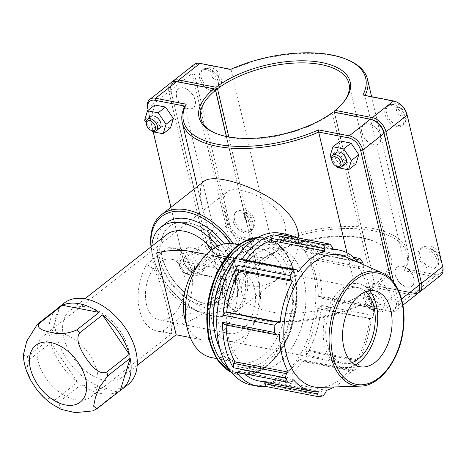 <?xml version="1.0" encoding="UTF-8"?>
<svg xmlns="http://www.w3.org/2000/svg" width="466" height="466" viewBox="0 0 466 466"><rect width="100%" height="100%" fill="white"/><g stroke="black" fill="none" stroke-linecap="round" stroke-linejoin="round"><path stroke-width="0.35" stroke-dasharray="2.33 1.75" d="M77.577 382.242A51.749 32.83 51.9 0 1 50.811 342.819L77.577 382.242L55.105 399.886A51.749 32.83 -128.1 0 0 58.541 402.408L61.081 409.329M117.717 391.889A51.749 32.83 51.9 0 1 81.008 384.765L117.717 391.889L95.245 409.538A51.749 32.83 -128.1 0 0 97.773 408.175M59.84 306.64L49.903 338.939A51.749 32.83 51.9 0 1 56.45 309.308M50.811 342.819L28.344 360.463L26.842 370.761L31.735 381.969M36.191 388.685L44.986 397.894L55.105 399.886M92.891 410.896L95.245 409.538M81.008 384.765L58.541 402.408M23.3 355.203L27.43 356.583L49.903 338.939M64.244 303.04A51.749 32.83 -128.1 0 0 56.485 336.027A51.749 32.83 -128.1 0 0 87.631 380.227A51.749 32.83 -128.1 0 0 128.173 384.438M162.017 256.684A47.049 29.847 -128.1 0 0 190.326 296.865A47.049 29.847 -128.1 0 0 227.187 300.698A47.049 29.847 -128.1 0 0 221.595 245.262A47.049 29.847 -128.1 0 0 169.065 226.697A47.049 29.847 -128.1 0 0 162.017 256.684M234.386 270.595A47.049 29.847 51.9 0 1 227.332 300.582A47.049 29.847 51.9 0 1 190.472 296.749A47.049 29.847 51.9 0 1 162.162 256.568A47.049 29.847 51.9 0 1 169.216 226.581A47.049 29.847 51.9 0 1 206.071 230.414A47.049 29.847 51.9 0 1 234.386 270.595M63.708 337.431A42.342 26.859 -128.1 0 0 89.187 373.592A42.342 26.859 -128.1 0 0 122.36 377.041A42.342 26.859 -128.1 0 0 117.333 327.149A42.342 26.859 -128.1 0 0 70.057 310.438A42.342 26.859 -128.1 0 0 63.708 337.431M166.636 234.59A42.342 26.859 -128.1 0 0 160.292 261.577A42.342 26.859 -128.1 0 0 185.771 297.739A42.342 26.859 -128.1 0 0 218.944 301.187A42.342 26.859 -128.1 0 0 212.286 249.304M176.16 334.786L173.83 326.194C186.487 323.095 197.409 317.993 206.607 310.874C234.847 289.823 227.041 257.5 192.301 251.657M166.164 222.998A51.749 32.83 -128.1 0 0 158.405 255.985A51.749 32.83 -128.1 0 0 189.546 300.18A51.749 32.83 -128.1 0 0 230.088 304.397A51.749 32.83 -128.1 0 0 224.28 243.846M151.794 246.246A51.749 32.83 -128.1 0 0 153.069 260.174A51.749 32.83 -128.1 0 0 184.21 304.374A51.749 32.83 -128.1 0 0 224.752 308.585A51.749 32.83 -128.1 0 0 217.476 246.199M37.909 360.468A38.649 24.517 -128.1 0 0 61.163 393.479A38.649 24.517 -128.1 0 0 91.447 396.624A38.649 24.517 -128.1 0 0 86.857 351.084A38.649 24.517 -128.1 0 0 43.699 335.835A38.649 24.517 -128.1 0 0 37.909 360.468M162.57 331.256L170.754 333.738L171.68 333.609L171.203 324.878L165.902 302.463L158.597 278.505L154.06 269.377L146.866 264.321A42.342 26.393 101 0 0 138.751 305.917A42.342 26.393 101 0 0 157.159 331.099A42.342 26.393 101 0 0 162.57 331.256L183.592 314.742A42.342 26.393 101 0 0 191.712 273.146A42.342 26.393 101 0 0 173.3 247.964A42.342 26.393 101 0 0 167.894 247.807L186.895 250.609L206.578 257.599L219.719 272.103L221.216 281.278L218.985 290.708L206.525 306.244L195.038 312.954L183.592 314.742M146.866 264.321L167.894 247.807M146.435 304.292A30.919 19.275 101 0 0 159.337 319.886A30.919 19.275 101 0 0 184.152 293.207A30.919 19.275 101 0 0 171.127 259.178A30.919 19.275 101 0 0 151.077 272.429A30.919 19.275 101 0 0 146.435 304.292M258.508 380.873A71.886 44.818 101 0 0 264.985 381.369L264.909 382.12M236.384 372.206L239.157 371.402L240.188 369.497A71.886 44.818 101 0 0 244.353 373.755M224.659 324.773L226.144 324.324A71.886 44.818 101 0 0 226.156 325.064M300.151 360.934L302.9 360.789L354.789 370.866L352.908 371.181L300.151 360.934L299.283 359.35L352.686 369.724L352.908 371.181M322.967 395.861L271.072 385.784L273.024 382.242L272.994 379.994A71.886 44.818 101 0 0 299.283 359.35M271.072 385.784A77.298 48.19 101 0 0 302.9 360.789M319.187 308.55L321.418 305.422L373.313 315.499L371.944 318.791L319.187 308.55L317.719 308.603L371.122 318.971L371.944 318.791M306.412 350.945L359.17 361.185L358.325 365.222L306.43 355.144L306.412 350.945L305.347 349.675A71.886 44.818 101 0 0 317.719 308.603M306.43 355.144A77.298 48.19 101 0 0 321.418 305.422M246.06 260.022A71.886 44.818 101 0 0 245.145 261.257L244.271 259.679M319.769 295.84L372.526 306.08L373.639 308.317L321.75 298.246L319.769 295.84L318.284 296.289A71.886 44.818 101 0 0 309.506 258.851L310.705 257.191L311.113 252.916L363.008 262.993M321.75 298.246A77.298 48.19 101 0 0 311.113 252.916M353.478 257.226L308.043 248.407L305.271 249.205L304.24 251.116A71.886 44.818 101 0 0 285.914 239.734A71.886 44.818 101 0 0 279.443 239.239L279.676 236.949L278.021 234.025M308.043 248.407A77.298 48.19 101 0 0 295.374 237.398M305.271 249.205L355.29 258.921M304.24 251.116L357.643 261.484M332.433 247.196L279.676 236.949M279.443 239.239L332.846 249.613M318.284 296.289L371.687 306.657A71.886 44.818 101 0 0 362.909 269.22L363.463 267.437L310.705 257.191M372.526 306.08L371.687 306.657M245.145 261.257L298.549 271.631M305.347 349.675L358.75 360.043A71.886 44.818 101 0 0 371.122 318.971M359.17 361.185L358.75 360.043M272.994 379.994L326.398 390.368M273.024 382.242L325.775 392.488M226.144 324.324L279.548 334.693M251.547 385.038A77.298 48.19 101 0 0 281.982 376.091A77.298 48.19 101 0 0 315.826 294.588A77.298 48.19 101 0 0 281.015 233.274M228.684 338.677A61.838 38.55 101 0 0 254.494 369.858A61.838 38.55 101 0 0 304.123 316.501A61.838 38.55 101 0 0 278.068 248.448A61.838 38.55 101 0 0 237.969 274.946A61.838 38.55 101 0 0 228.684 338.677M264.985 381.369L318.389 391.743M320.002 387.421A67.261 41.928 101 0 0 368.07 328.92A67.261 41.928 101 0 0 345.393 256.679M334.227 386.966A71.886 44.818 101 0 0 352.686 369.724M354.789 370.866A77.298 48.19 101 0 0 358.325 365.222M373.313 315.499A77.298 48.19 101 0 0 373.639 308.317M363.171 264.531L363.463 267.437M309.506 258.851L362.909 269.22M239.157 371.402L291.914 381.648M240.188 369.497L293.592 379.866M214.983 333.72A57.976 36.138 101 0 0 239.18 362.95A57.976 36.138 101 0 0 285.71 312.925A57.976 36.138 101 0 0 261.28 249.124A57.976 36.138 101 0 0 223.686 273.967A57.976 36.138 101 0 0 214.983 333.72M219.993 348.853A61.838 38.55 101 0 0 241.33 367.301A61.838 38.55 101 0 0 290.959 313.944A61.838 38.55 101 0 0 264.904 245.891A61.838 38.55 101 0 0 238.213 255.019M369.608 290.714A42.517 26.504 101 0 0 362.169 284.889A42.517 26.504 101 0 0 332.415 299.591A42.517 26.504 101 0 0 324.639 345.807A42.517 26.504 101 0 0 346.122 367.54A42.517 26.504 101 0 0 355.197 364.925M365.793 291.687A38.649 24.092 101 0 0 357.859 287.563A38.649 24.092 101 0 0 332.794 304.129A38.649 24.092 101 0 0 326.992 343.96A38.649 24.092 101 0 0 343.122 363.445A38.649 24.092 101 0 0 352.022 362.595M212.193 321.668A38.649 24.092 101 0 0 228.323 341.153A38.649 24.092 101 0 0 259.341 307.805A38.649 24.092 101 0 0 243.054 265.27A38.649 24.092 101 0 0 217.995 281.837A38.649 24.092 101 0 0 212.193 321.668M216.888 317.975A30.919 19.275 101 0 0 229.796 333.569A30.919 19.275 101 0 0 254.611 306.89A30.919 19.275 101 0 0 241.58 272.86A30.919 19.275 101 0 0 221.531 286.112A30.919 19.275 101 0 0 216.888 317.975M184.99 319.402A42.342 26.393 101 0 0 202.454 339.895A42.342 26.393 101 0 0 236.437 303.36A42.342 26.393 101 0 0 218.595 256.76A42.342 26.393 101 0 0 194.736 269.226M211.471 357.568A57.976 36.138 101 0 0 258.001 307.548A57.976 36.138 101 0 0 233.577 243.747M184.862 106.097L225.451 279.163L195.58 273.367A12.489 7.922 51.9 0 1 192.336 272.179A12.489 7.922 51.9 0 1 183.522 260.954A12.489 7.922 51.9 0 1 183.458 260.686L170.929 207.288M359.74 305.591L359.274 305.154A95.116 43.478 166.8 0 1 241.161 314.381A95.116 43.478 166.8 0 1 222.894 295.712A95.116 43.478 166.8 0 1 225.451 279.163L227.455 279.909A93.59 42.779 -13.2 0 0 242.658 315.051A93.59 42.779 -13.2 0 0 359.74 305.591L390.386 311.544A14.009 8.889 -128.1 0 0 396.193 310.432A14.009 8.889 -128.1 0 0 398.29 301.502L393.828 282.46M390.788 278.918L396.199 301.997A12.489 7.922 51.9 0 1 389.151 310.95L359.274 305.154L346.989 252.782M203.939 181.361C199.139 185.398 199.145 195.982 203.968 213.125C209.158 234.782 216.702 262.667 232.423 276.699C247.434 289.293 263.121 289.578 279.489 277.561C291.902 267.781 298.333 254.611 298.793 238.062M413.925 278.324A12.075 7.66 51.9 0 1 412.119 286.019A12.075 7.66 51.9 0 1 398.634 281.254A12.075 7.66 51.9 0 1 397.195 267.024A12.075 7.66 51.9 0 1 406.661 268.008A12.075 7.66 51.9 0 1 413.925 278.324M413.779 278.435A12.075 7.66 -128.1 0 0 406.515 268.119A12.075 7.66 -128.1 0 0 397.049 267.14A12.075 7.66 -128.1 0 0 398.482 281.371A12.075 7.66 -128.1 0 0 411.967 286.136A12.075 7.66 -128.1 0 0 413.779 278.435M436.986 260.214A12.075 7.66 -128.1 0 0 429.716 249.898A12.075 7.66 -128.1 0 0 420.25 248.914A12.075 7.66 -128.1 0 0 421.689 263.144A12.075 7.66 -128.1 0 0 435.174 267.915A12.075 7.66 -128.1 0 0 436.986 260.214M365.07 302.166A7.246 4.596 51.9 0 1 366.154 297.547A7.246 4.596 51.9 0 1 374.245 300.407A7.246 4.596 51.9 0 1 375.107 308.946A7.246 4.596 51.9 0 1 370.22 308.83A7.246 4.596 51.9 0 1 365.105 302.317A7.246 4.596 51.9 0 1 365.07 302.166M365.309 303.116A5.726 3.629 -128.1 0 0 365.338 303.238A5.726 3.629 -128.1 0 0 369.381 308.387A5.726 3.629 -128.1 0 0 374.25 305.888A5.726 3.629 -128.1 0 0 369.031 299.137A5.726 3.629 -128.1 0 0 365.309 303.116M368.548 299.434A7.246 4.596 -128.1 0 0 372.911 305.62A7.246 4.596 -128.1 0 0 378.59 306.209A7.246 4.596 -128.1 0 0 377.728 297.669A7.246 4.596 -128.1 0 0 369.637 294.815A7.246 4.596 -128.1 0 0 368.548 299.434M370.732 292.601L373.691 283.223L384.409 285.367L392.174 296.889L389.215 306.267L378.497 304.123L370.732 292.601L363.393 298.368L366.346 288.99L377.07 291.134L384.829 302.655L381.875 312.034L371.157 309.89L363.393 298.368M378.497 304.123L371.157 309.89M389.215 306.267L381.875 312.034M392.174 296.889L384.829 302.655M384.409 285.367L377.07 291.134M373.691 283.223L366.346 288.99M209.974 238.72A12.075 7.66 51.9 0 1 211.785 231.02A12.075 7.66 51.9 0 1 225.27 235.784A12.075 7.66 51.9 0 1 226.703 250.015A12.075 7.66 51.9 0 1 217.243 249.03A12.075 7.66 51.9 0 1 209.974 238.72M209.828 238.831A12.075 7.66 -128.1 0 0 217.092 249.147A12.075 7.66 -128.1 0 0 226.558 250.131A12.075 7.66 -128.1 0 0 225.125 235.901A12.075 7.66 -128.1 0 0 211.64 231.136A12.075 7.66 -128.1 0 0 209.828 238.831M233.029 220.61A12.075 7.66 -128.1 0 0 240.299 230.926A12.075 7.66 -128.1 0 0 249.759 231.911A12.075 7.66 -128.1 0 0 248.326 217.68A12.075 7.66 -128.1 0 0 234.841 212.91A12.075 7.66 -128.1 0 0 233.029 220.61M190.78 268.323A7.246 4.596 -128.1 0 0 186.417 262.131A7.246 4.596 -128.1 0 0 180.744 261.543A7.246 4.596 -128.1 0 0 179.695 266.313A7.246 4.596 -128.1 0 0 184.81 272.826A7.246 4.596 -128.1 0 0 189.697 272.942A7.246 4.596 -128.1 0 0 190.78 268.323M188.689 268.824A5.726 3.629 51.9 0 1 183.971 272.383A5.726 3.629 51.9 0 1 179.928 267.234A5.726 3.629 51.9 0 1 183.074 262.999A5.726 3.629 51.9 0 1 188.689 268.824M194.264 265.585A7.246 4.596 51.9 0 1 193.174 270.204A7.246 4.596 51.9 0 1 185.084 267.35A7.246 4.596 51.9 0 1 184.221 258.811A7.246 4.596 51.9 0 1 189.901 259.399A7.246 4.596 51.9 0 1 194.264 265.585M203.887 270.216L193.198 268.2L185.351 256.725L188.194 247.265L198.883 249.281L206.729 260.756L203.887 270.216L196.547 275.983L199.39 266.523L191.543 255.048L180.849 253.032L178.012 262.492L185.858 273.967L196.547 275.983M206.729 260.756L199.39 266.523M193.198 268.2L185.858 273.967M185.351 256.725L178.012 262.492M188.194 247.265L180.849 253.032M198.883 249.281L191.543 255.048M380.565 136.084A12.075 7.66 51.9 0 1 378.753 143.784A12.075 7.66 51.9 0 1 365.268 139.019A12.075 7.66 51.9 0 1 363.835 124.789A12.075 7.66 51.9 0 1 373.301 125.773A12.075 7.66 51.9 0 1 380.565 136.084M380.419 136.2A12.075 7.66 -128.1 0 0 373.15 125.884A12.075 7.66 -128.1 0 0 363.69 124.905A12.075 7.66 -128.1 0 0 365.123 139.136A12.075 7.66 -128.1 0 0 378.608 143.901A12.075 7.66 -128.1 0 0 380.419 136.2M403.62 117.98A12.075 7.66 -128.1 0 0 396.356 107.663A12.075 7.66 -128.1 0 0 386.891 106.679A12.075 7.66 -128.1 0 0 388.324 120.91A12.075 7.66 -128.1 0 0 401.814 125.674A12.075 7.66 -128.1 0 0 403.62 117.98M336.86 166.595A7.246 4.596 51.9 0 1 331.745 160.083M336.271 152.574A7.246 4.596 -128.1 0 0 335.188 157.193A7.246 4.596 -128.1 0 0 339.551 163.385A7.246 4.596 -128.1 0 0 345.224 163.974M355.855 164.032L345.137 161.888L337.372 150.367L330.033 156.133M345.137 161.888L337.792 167.655M337.198 166.764L331.518 158.335M337.372 150.367L340.331 140.988M146.33 124.078A7.246 4.596 -128.1 0 0 151.45 130.591M159.815 127.969A7.246 4.596 51.9 0 1 151.724 125.109A7.246 4.596 51.9 0 1 150.862 116.57M170.527 127.981L159.838 125.966L152.493 131.732M159.838 125.966L151.992 114.49L144.646 120.257M146.103 122.383L151.852 130.795M151.992 114.49L154.834 105.031M199.669 78.375A12.075 7.66 -128.1 0 0 206.939 88.691A12.075 7.66 -128.1 0 0 216.399 89.676A12.075 7.66 -128.1 0 0 214.966 75.44A12.075 7.66 -128.1 0 0 201.481 70.675A12.075 7.66 -128.1 0 0 199.669 78.375M176.468 96.596A12.075 7.66 -128.1 0 0 183.732 106.912A12.075 7.66 -128.1 0 0 193.198 107.896A12.075 7.66 -128.1 0 0 191.765 93.666A12.075 7.66 -128.1 0 0 178.274 88.901A12.075 7.66 -128.1 0 0 176.468 96.596M176.614 96.479A12.075 7.66 51.9 0 1 178.426 88.785A12.075 7.66 51.9 0 1 191.91 93.549A12.075 7.66 51.9 0 1 193.343 107.78A12.075 7.66 51.9 0 1 183.878 106.796A12.075 7.66 51.9 0 1 176.614 96.479M334.495 112.219L371.757 119.663A12.489 7.922 51.9 0 1 372.683 119.89M419.72 285.99A12.489 7.922 51.9 0 1 412.352 292.73L375.165 285.681L413.587 293.318A14.009 8.889 -128.1 0 0 418.305 292.881M343.04 102.794A76.092 34.781 166.8 0 1 342.533 103.423A76.092 34.781 166.8 0 1 334.291 111.479M440.597 275.552A14.009 8.889 51.9 0 1 434.79 276.664L404.15 270.717A93.59 42.779 -13.2 0 0 372.701 230.623A93.59 42.779 -13.2 0 0 271.864 245.029L241.219 239.075A14.009 8.889 51.9 0 1 227.624 224.857L192.103 73.418A14.009 8.889 51.9 0 1 194.2 64.489M172.088 82.039A14.009 8.889 -128.1 0 0 170.894 90.072L206.415 241.51A14.009 8.889 -128.1 0 0 206.49 241.807A14.009 8.889 -128.1 0 0 216.381 254.401A14.009 8.889 -128.1 0 0 220.016 255.735L257.244 262.964A77.612 35.474 166.8 0 1 376.458 242.355A77.612 35.474 166.8 0 1 376.359 286.095M257.244 262.964L255.991 262.37L218.781 255.141A12.489 7.922 51.9 0 1 215.537 253.958A12.489 7.922 51.9 0 1 206.723 242.734A12.489 7.922 51.9 0 1 206.659 242.466L171.139 91.027A12.489 7.922 51.9 0 1 178.187 82.074L215.234 89.268M375.165 285.681L374.885 284.545A76.092 34.781 -13.2 0 0 389.576 256.62A76.092 34.781 -13.2 0 0 374.961 241.685A76.092 34.781 -13.2 0 0 258.1 261.869L257.197 262.777M334.46 112.213L374.885 284.545M258.1 261.869L228.794 136.922M226.464 136.48L255.991 262.37M375.142 285.501L334.547 112.434M362.938 95.012L364.942 95.751A95.116 43.478 -13.2 0 0 365.099 95.431M349.232 60.539A95.116 43.478 -13.2 0 0 231.119 69.766L201.242 63.964A12.489 7.922 -128.1 0 0 194.194 72.917L229.715 224.356A12.489 7.922 -128.1 0 0 241.837 237.031L271.713 242.833A95.116 43.478 166.8 0 1 408.094 252.275A95.116 43.478 166.8 0 1 405.537 268.818L435.407 274.62A12.489 7.922 -128.1 0 0 442.455 265.667L406.935 114.228A12.489 7.922 -128.1 0 0 406.87 113.966M230.653 69.323L231.119 69.766L271.713 242.833L271.864 245.029M404.15 270.717L405.537 268.818L364.942 95.751L394.813 101.553L393.584 100.965M398.057 102.741A12.489 7.922 -128.1 0 0 394.813 101.553M417.396 293.778A14.009 8.889 51.9 0 1 411.589 294.891L373.196 287.435L374.99 285.617L412.206 292.846A12.489 7.922 -128.1 0 0 419.254 283.893L383.734 132.455A12.489 7.922 -128.1 0 0 383.669 132.187M226.319 136.445L256.411 264.758A76.092 34.781 -13.2 0 0 241.72 292.689A76.092 34.781 -13.2 0 0 294.331 313.263A76.092 34.781 -13.2 0 0 373.196 287.435L332.293 113.046A76.092 34.781 166.8 0 1 215.432 133.235A76.092 34.781 166.8 0 1 214.698 132.897M374.856 120.962A12.489 7.922 -128.1 0 0 371.612 119.779L334.402 112.551L333.155 111.956M215.228 89.233L178.041 82.191A12.489 7.922 -128.1 0 0 170.993 91.144L206.514 242.582A12.489 7.922 -128.1 0 0 218.636 255.257L255.846 262.48L256.411 264.758L218.018 257.302A14.009 8.889 51.9 0 1 204.417 243.083L168.902 91.645A14.009 8.889 51.9 0 1 170.999 82.709M285.017 224.513C278.983 199.232 235.353 183.82 227.204 191.718C223.395 194.951 222.894 202.046 225.684 212.997C228.777 228.416 235.423 241.33 245.629 251.739C255.455 259.323 265.23 259.579 274.946 252.508C283.485 245.553 286.84 236.227 285.017 224.513M170.917 207.3L183.214 259.737A14.009 8.889 -128.1 0 0 183.284 260.034A14.009 8.889 -128.1 0 0 193.174 272.627A14.009 8.889 -128.1 0 0 196.815 273.956L227.455 279.909M333.196 112.143L332.293 113.046M153.244 131.872L148.171 110.261L153.221 131.872M334.402 112.551L374.99 285.617M255.846 262.48L215.251 89.414M151.025 246.846A61.163 38.8 -128.1 0 0 152.254 253.737A61.163 38.8 -128.1 0 0 152.568 255.036A61.163 38.8 -128.1 0 0 195.743 310.007A61.163 38.8 -128.1 0 0 236.973 310.956A61.163 38.8 -128.1 0 0 233.239 243.683M230.39 243.357A59.636 37.833 51.9 0 1 241.732 302.51A59.636 37.833 51.9 0 1 194.905 309.558A59.636 37.833 51.9 0 1 152.807 255.956A59.636 37.833 51.9 0 1 152.499 254.692A59.636 37.833 51.9 0 1 151.165 246.735M27.43 356.583A51.749 32.83 -128.1 0 0 27.849 358.517A51.749 32.83 -128.1 0 0 28.344 360.463M208.873 338.514A68.024 42.406 101 0 0 282.868 340.809A68.024 42.406 101 0 0 258.945 238.784A68.024 42.406 101 0 0 208.873 338.514M257.634 237.538A69.568 43.367 -79 0 1 264.676 237.975A69.568 43.367 -79 0 1 293.988 314.533A69.568 43.367 -79 0 1 238.155 374.559A69.568 43.367 -79 0 1 231.462 372.334M231.247 372.072A69.568 43.367 101 0 0 238.668 374.658A69.568 43.367 101 0 0 294.506 314.632A69.568 43.367 101 0 0 265.189 238.074A69.568 43.367 101 0 0 257.337 237.701M252.881 240.503A68.024 42.406 -79 0 1 294.745 314.684A68.024 42.406 -79 0 1 228.165 367.802M360.375 386.122A58.198 36.284 101 0 0 401.966 335.503A58.198 36.284 101 0 0 382.341 272.994M438.454 259.061A12.075 7.66 -128.1 0 0 431.184 248.745A12.075 7.66 -128.1 0 0 421.724 247.761A12.075 7.66 -128.1 0 0 421.136 258.805A12.075 7.66 -128.1 0 0 431.632 267.717A12.075 7.66 -128.1 0 0 436.642 266.762A12.075 7.66 -128.1 0 0 438.454 259.061M437.294 254.523A4.829 3.064 51.9 0 1 434.568 257.983A4.829 3.064 51.9 0 1 429.879 253.079A4.829 3.064 51.9 0 1 432.605 249.619A4.829 3.064 51.9 0 1 437.294 254.523M234.497 219.457A12.075 7.66 51.9 0 1 236.309 211.756A12.075 7.66 51.9 0 1 249.793 216.527A12.075 7.66 51.9 0 1 251.226 230.757A12.075 7.66 51.9 0 1 246.223 231.713A12.075 7.66 51.9 0 1 234.497 219.457M249.159 221.979A4.829 3.064 -128.1 0 0 251.885 218.519A4.829 3.064 -128.1 0 0 247.196 213.614A4.829 3.064 -128.1 0 0 244.464 217.074A4.829 3.064 -128.1 0 0 249.159 221.979M405.094 116.826A12.075 7.66 -128.1 0 0 397.824 106.51A12.075 7.66 -128.1 0 0 388.359 105.526A12.075 7.66 -128.1 0 0 387.77 116.57A12.075 7.66 -128.1 0 0 398.273 125.482A12.075 7.66 -128.1 0 0 403.282 124.521A12.075 7.66 -128.1 0 0 405.094 116.826M403.935 112.283A4.829 3.064 51.9 0 1 401.209 115.749A4.829 3.064 51.9 0 1 396.519 110.844A4.829 3.064 51.9 0 1 399.245 107.384A4.829 3.064 51.9 0 1 403.935 112.283M215.793 79.744A4.829 3.064 -128.1 0 0 218.519 76.278A4.829 3.064 -128.1 0 0 213.83 71.38A4.829 3.064 -128.1 0 0 211.104 74.84A4.829 3.064 -128.1 0 0 215.793 79.744M201.137 77.222A12.075 7.66 51.9 0 1 202.949 69.521A12.075 7.66 51.9 0 1 216.434 74.286A12.075 7.66 51.9 0 1 217.867 88.523A12.075 7.66 51.9 0 1 212.863 89.478A12.075 7.66 51.9 0 1 201.137 77.222M412.352 292.73L413.587 293.318L434.79 276.664L435.407 274.62M241.837 237.031L241.219 239.075L220.016 255.735L218.781 255.141M206.659 242.466L206.415 241.51L227.624 224.857L229.715 224.356M171.139 91.027L170.894 90.072L192.103 73.418L194.194 72.917M201.242 63.964L200.013 63.376M442.455 265.667L442.7 266.622M406.935 114.228L407.179 115.184M412.206 292.846L411.589 294.891L390.386 311.544L389.151 310.95M419.254 283.893L419.499 284.848M383.734 132.455L383.978 133.404M371.612 119.779L370.377 119.185M218.636 255.257L218.018 257.302L196.815 273.956L195.58 273.367M401.552 298.939L398.29 301.502L396.199 301.997M178.041 82.191L176.806 81.597M170.993 91.144L168.902 91.645L147.693 108.298M206.514 242.582L204.417 243.083L183.214 259.737L183.458 260.686M84.899 298.782L70.057 310.438M218.944 301.187L206.607 310.874M137.208 365.379L122.36 377.041M230.088 304.397L224.752 308.585M157.159 331.099L170.754 333.738M173.3 247.964L186.895 250.609M285.914 239.734L332.712 248.821M257.698 237.503L265.189 238.074C289.159 241.866 302.97 279.565 294.803 316.088C287.941 351.888 261.694 379.924 238.668 374.658L231.503 372.386M377.949 291.856L362.169 284.889M363.363 366.987L346.122 367.54M228.323 341.153L343.122 363.445M243.054 265.27L357.859 287.563M159.337 319.886L229.796 333.569M171.127 259.178L241.58 272.86M190.215 337.518L202.454 339.895M206.362 254.384L218.595 256.76M216.463 358.535L239.18 362.95M238.563 244.714L261.28 249.124M241.33 367.301L254.494 369.858M264.904 245.891L278.068 248.448M197.293 186.581L222.894 295.712M435.174 267.915L436.642 266.762C441.978 260.372 440.69 259.009 438.634 252.927C434.702 245.966 429.064 244.242 421.724 247.761L420.25 248.914M369.381 308.387L370.22 308.83M365.338 303.238L365.105 302.317M375.107 308.946L378.59 306.209M366.154 297.547L369.637 294.815M249.759 231.911L251.226 230.757C256.568 224.367 255.275 223.004 253.219 216.923C249.293 209.962 243.654 208.238 236.309 211.756L234.841 212.91M183.971 272.383L184.81 272.826M179.928 267.234L179.695 266.313M184.221 258.811L180.744 261.543M193.174 270.204L189.697 272.942M401.814 125.674L403.282 124.521C408.618 118.137 407.331 116.768 405.274 110.692C401.343 103.732 395.704 102.007 388.359 105.526L386.891 106.679M201.481 70.675L202.949 69.521C210.294 66.003 215.927 67.727 219.859 74.688C221.915 80.769 223.202 82.133 217.867 88.523L216.399 89.676M342.533 103.423L343.576 102.153M374.961 241.685L376.458 242.355M215.537 253.958L216.381 254.401M206.723 242.734L206.49 241.807M348.982 83.548L389.576 256.62M371.606 96.695L408.094 252.275M200.817 118.3L241.72 292.689M402.921 305.148L396.193 310.432M215.432 133.235L213.935 132.56M242.658 315.051L241.161 314.381M192.336 272.179L193.174 272.627M183.522 260.954L183.284 260.034M91.447 396.624L171.68 333.609M206.525 306.244L274.946 252.508M43.699 335.835L227.198 191.718M194.905 309.558L195.743 310.007M152.807 255.956L152.568 255.036M279.489 277.561L236.973 310.956"/><path stroke-width="0.7" d="M130.183 358.232A51.749 32.83 51.9 0 1 122.005 389.285A51.749 32.83 51.9 0 1 120.24 390.525L130.183 358.232L107.71 375.876A51.749 32.83 -128.1 0 0 106.801 371.996C99.38 375.73 91.016 365.268 85.983 358.121C81.189 350.793 74.473 339.038 80.041 332.573L102.508 314.923A51.749 32.83 51.9 0 1 129.268 354.346L102.508 314.923M62.368 305.277A51.749 32.83 51.9 0 1 99.072 312.406L62.368 305.277L39.901 322.926A51.749 32.83 -128.1 0 0 37.373 324.289L26.725 341.258L23.3 355.203C23.836 364.354 26.644 373.278 31.735 381.969L36.191 388.685C40.839 394.888 46.239 400.119 52.39 404.372L61.081 409.329L75.119 412.643L92.891 410.896L97.056 408.682L93.631 406.177L95.431 397.469L99.788 386.763L107.71 375.876M56.45 309.308A51.749 32.83 51.9 0 1 58.075 307.886A51.749 32.83 51.9 0 1 59.84 306.64L37.373 324.289M120.24 390.525L97.056 408.682M129.268 354.346L106.801 371.996M99.072 312.406L76.605 330.05C67.553 333.842 58.961 334.605 50.817 332.328C44.194 330.924 34.676 328.268 39.901 322.926M122.005 389.285L128.173 384.438A51.749 32.83 -128.1 0 0 122.028 323.462A51.749 32.83 -128.1 0 0 64.244 303.04L58.075 307.886M212.286 249.304A42.342 26.859 -128.1 0 0 166.636 234.59L84.899 298.782M206.362 254.384L192.301 251.657C181.035 249.549 169.141 249.957 156.628 252.869L176.16 334.786L137.208 365.379M224.28 243.846A51.749 32.83 -128.1 0 0 166.164 222.998L160.828 227.187A51.749 32.83 -128.1 0 0 151.794 246.246M217.476 246.199A51.749 32.83 -128.1 0 0 160.828 227.187M264.752 383.664L266.401 386.588L318.295 396.659L317.509 393.91L264.752 383.664L264.909 382.12M244.353 373.755A71.886 44.818 101 0 0 258.508 380.873L311.911 391.248A71.886 44.818 101 0 0 318.389 391.743L317.509 393.91M222.678 322.367L224.659 324.773L277.41 335.019L274.573 332.444L222.678 322.367A77.298 48.19 101 0 0 233.315 367.697L285.204 377.775A77.298 48.19 101 0 0 288.273 382.283L236.384 372.206A77.298 48.19 101 0 0 257.477 386.186A77.298 48.19 101 0 0 266.401 386.588M226.156 325.064A71.886 44.818 101 0 0 234.922 361.762L233.722 363.422L233.315 367.697M238.015 269.668L290.772 279.915L289.887 275.54L237.992 265.463L238.015 269.668L239.081 270.938A71.886 44.818 101 0 0 226.709 312.01L225.241 312.063L223.01 315.191L274.899 325.268L277.992 322.309L225.241 312.063M237.992 265.463A77.298 48.19 101 0 0 223.01 315.191M271.404 238.371L324.161 248.611L325.245 244.906L273.356 234.829L271.404 238.371L271.433 240.619A71.886 44.818 101 0 0 246.06 260.022M273.356 234.829A77.298 48.19 101 0 0 241.528 259.824L293.423 269.901L297.028 269.919L244.271 259.679L241.528 259.824M295.374 237.398A77.298 48.19 101 0 0 286.951 234.427A77.298 48.19 101 0 0 278.021 234.025L329.916 244.102L332.433 247.196L332.846 249.613A71.886 44.818 101 0 1 339.324 250.108A71.886 44.818 101 0 1 357.643 261.484L358.028 259.451L359.938 258.484L353.478 257.226M355.29 258.921L358.028 259.451M271.433 240.619L324.837 250.988A71.886 44.818 101 0 0 298.549 271.631L297.028 269.919M324.161 248.611L324.837 250.988M239.081 270.938L292.485 281.307A71.886 44.818 101 0 0 280.113 322.379L277.992 322.309M290.772 279.915L292.485 281.307M226.709 312.01L280.113 322.379M318.295 396.659A77.298 48.19 101 0 0 322.967 395.861L325.775 392.488L326.398 390.368A71.886 44.818 101 0 0 334.227 386.966M277.41 335.019L279.548 334.693A71.886 44.818 101 0 0 281.913 354.999A71.886 44.818 101 0 0 288.326 372.13L286.474 373.662L233.722 363.422M234.922 361.762L288.326 372.13M286.951 234.427L281.015 233.274A77.298 48.19 101 0 0 225.457 277.922A77.298 48.19 101 0 0 227.379 366.544A77.298 48.19 101 0 0 251.547 385.038L257.477 386.186M285.204 377.775L286.474 373.662M382.341 272.994L345.393 256.679A67.261 41.928 101 0 0 298.316 279.932A67.261 41.928 101 0 0 286.019 353.042A67.261 41.928 101 0 0 320.002 387.421L360.375 386.122C379.953 386.093 399.671 359.787 403.224 330.225C406.917 304.502 398.115 279.553 382.341 272.994A58.198 36.284 101 0 0 341.607 293.108A58.198 36.284 101 0 0 330.971 356.373A58.198 36.284 101 0 0 360.375 386.122M311.911 391.248A71.886 44.818 101 0 1 293.592 379.866L291.914 381.648L288.273 382.283M359.938 258.484A77.298 48.19 101 0 1 363.008 262.993L363.171 264.531M329.916 244.102A77.298 48.19 101 0 0 325.245 244.906M293.423 269.901A77.298 48.19 101 0 0 289.887 275.54M274.899 325.268A77.298 48.19 101 0 0 274.573 332.444M238.213 255.019A61.838 38.55 101 0 0 215.519 336.126A61.838 38.55 101 0 0 219.993 348.853M343.832 347.228A38.649 24.092 101 0 0 363.363 366.987A38.649 24.092 101 0 0 390.98 333.371A38.649 24.092 101 0 0 377.949 291.856A38.649 24.092 101 0 0 350.898 305.218A38.649 24.092 101 0 0 343.832 347.228M355.197 364.925A42.517 26.504 101 0 0 376.511 330.557A42.517 26.504 101 0 0 369.608 290.714M352.022 362.595A38.649 24.092 101 0 0 374.14 330.097A38.649 24.092 101 0 0 365.793 291.687M238.563 244.714L233.577 243.747A57.976 36.138 101 0 0 200.91 260.814L194.736 269.226A42.342 26.393 101 0 0 184.781 318.546A42.342 26.393 101 0 0 184.99 319.402L187.565 329.514A57.976 36.138 101 0 0 211.471 357.568L216.463 358.535M200.91 260.814A57.976 36.138 101 0 0 187.28 328.338A57.976 36.138 101 0 0 187.565 329.514M393.828 282.46L362.769 150.064A14.009 8.889 -128.1 0 0 349.174 135.839L318.528 129.892A93.59 42.779 166.8 0 1 217.692 144.297A93.59 42.779 166.8 0 1 186.243 104.203L184.862 106.097A95.116 43.478 -13.2 0 0 182.299 122.645A95.116 43.478 -13.2 0 0 318.68 132.082L348.556 137.884A12.489 7.922 51.9 0 1 360.678 150.559L390.788 278.918M346.989 252.782L318.68 132.082L318.528 129.892M298.793 238.062C298.357 217.418 277.777 200.601 257.354 191.107C233.262 179.672 210.696 175.519 203.939 181.361L161.422 214.756A61.163 38.8 -128.1 0 0 151.025 246.846M331.978 161.003L331.745 160.083A7.246 4.596 51.9 0 1 331.705 159.931A7.246 4.596 51.9 0 1 332.794 155.312A7.246 4.596 51.9 0 1 340.885 158.172A7.246 4.596 51.9 0 1 341.747 166.706A7.246 4.596 51.9 0 1 336.86 166.595L336.021 166.152A5.726 3.629 -128.1 0 0 340.885 163.648A5.726 3.629 -128.1 0 0 335.671 156.902A5.726 3.629 -128.1 0 0 331.949 160.881A5.726 3.629 -128.1 0 0 331.978 161.003A5.726 3.629 -128.1 0 0 336.021 166.152M341.747 166.706L345.224 163.974A7.246 4.596 -128.1 0 0 344.368 155.434A7.246 4.596 -128.1 0 0 336.271 152.574L332.794 155.312M331.518 158.335L330.033 156.133L332.986 146.755L340.331 140.988L351.049 143.132L358.814 154.654L355.855 164.032L348.516 169.799L337.792 167.655L337.198 166.764M358.814 154.654L351.469 160.421L348.516 169.799M351.049 143.132L343.704 148.899L351.469 160.421M332.986 146.755L343.704 148.899M150.611 130.148L151.45 130.591A7.246 4.596 -128.1 0 0 156.331 130.707A7.246 4.596 -128.1 0 0 157.421 126.088A7.246 4.596 -128.1 0 0 153.058 119.896A7.246 4.596 -128.1 0 0 147.378 119.308A7.246 4.596 -128.1 0 0 146.33 124.078L146.569 124.999A5.726 3.629 51.9 0 1 149.714 120.764A5.726 3.629 51.9 0 1 155.324 126.583A5.726 3.629 51.9 0 1 150.611 130.148A5.726 3.629 51.9 0 1 146.569 124.999M147.378 119.308L150.862 116.57A7.246 4.596 51.9 0 1 156.541 117.164A7.246 4.596 51.9 0 1 160.898 123.35A7.246 4.596 51.9 0 1 159.815 127.969L156.331 130.707M147.489 110.797L154.834 105.031L165.523 107.046L173.369 118.521L170.527 127.981L163.187 133.748L166.024 124.288L158.178 112.813L147.489 110.797L144.646 120.257L146.103 122.383M173.369 118.521L166.024 124.288M151.852 130.795L152.493 131.732L163.187 133.748M165.523 107.046L158.178 112.813M418.305 292.881A14.009 8.889 -128.1 0 0 419.394 292.205A14.009 8.889 -128.1 0 0 421.497 283.276L385.976 131.837A14.009 8.889 -128.1 0 0 372.375 117.618L335.147 110.39L334.262 111.304L334.495 112.219M372.683 119.89A12.489 7.922 51.9 0 1 383.879 132.338L419.4 283.777A12.489 7.922 51.9 0 1 419.72 285.99M334.46 112.213L334.262 111.304M215.234 89.268L216.3 88.394L217.505 88.802A76.092 34.781 166.8 0 1 296.37 62.974A76.092 34.781 166.8 0 1 348.982 83.548A76.092 34.781 166.8 0 1 343.04 102.794M216.3 88.394L216.032 87.259L178.804 80.03A14.009 8.889 -128.1 0 0 172.997 81.142A14.009 8.889 -128.1 0 0 172.088 82.039M335.147 110.39A77.612 35.474 -13.2 0 0 343.576 102.153A77.612 35.474 -13.2 0 0 315.086 61.518A77.612 35.474 -13.2 0 0 216.032 87.259M172.997 81.142L194.2 64.489A14.009 8.889 51.9 0 1 200.013 63.376L230.653 69.323A93.59 42.779 166.8 0 1 347.735 59.869A93.59 42.779 166.8 0 1 362.938 95.012L393.584 100.965A14.009 8.889 51.9 0 1 397.218 102.293A14.009 8.889 51.9 0 1 407.109 114.886A14.009 8.889 51.9 0 1 407.179 115.184L442.7 266.622A14.009 8.889 51.9 0 1 440.597 275.552L419.394 292.205M228.794 136.922L217.505 88.802M215.403 89.297L226.464 136.48M365.099 95.431A95.116 43.478 -13.2 0 0 367.499 79.208A95.116 43.478 -13.2 0 0 349.232 60.539L347.735 59.869M407.109 114.886L406.87 113.966A12.489 7.922 -128.1 0 0 398.057 102.741L397.218 102.293M186.243 104.203L155.603 98.25A14.009 8.889 -128.1 0 0 149.796 99.369L170.999 82.709A14.009 8.889 51.9 0 1 176.806 81.597L214.034 88.825A77.612 35.474 -13.2 0 0 213.935 132.56A77.612 35.474 -13.2 0 0 333.155 111.956L370.377 119.185A14.009 8.889 51.9 0 1 374.012 120.519A14.009 8.889 51.9 0 1 383.902 133.107A14.009 8.889 51.9 0 1 383.978 133.404L419.499 284.848A14.009 8.889 51.9 0 1 417.396 293.778L402.921 305.148M383.902 133.107L383.669 132.187A12.489 7.922 -128.1 0 0 374.856 120.962L374.012 120.519M214.698 132.897A76.092 34.781 166.8 0 1 200.817 118.3A76.092 34.781 166.8 0 1 215.508 90.369L226.319 136.445M214.034 88.825L215.228 89.233L215.508 90.369M149.796 99.369A14.009 8.889 -128.1 0 0 147.693 108.298L147.938 109.248A12.489 7.922 51.9 0 1 154.986 100.295L184.862 106.097M153.221 131.872L170.917 207.3M170.929 207.288L153.244 131.872M233.239 243.683A61.163 38.8 -128.1 0 0 161.422 214.756M151.165 246.735A59.636 37.833 51.9 0 1 177.097 211.209A59.636 37.833 51.9 0 1 230.39 243.357M30.36 368.356A36.051 22.869 -128.1 0 0 51.738 398.931A36.051 22.869 -128.1 0 0 86.594 388.65A36.051 22.869 -128.1 0 0 55.209 343.768A36.051 22.869 -128.1 0 0 30.36 368.356M80.041 332.573A51.749 32.83 -128.1 0 0 76.605 330.05M231.462 372.334A69.568 43.367 -79 0 1 209.123 339.487A69.568 43.367 -79 0 1 257.634 237.538M257.337 237.701A69.568 43.367 101 0 0 209.636 339.586A69.568 43.367 101 0 0 231.247 372.072M228.165 367.802A68.024 42.406 -79 0 1 211.762 339.079A68.024 42.406 -79 0 1 252.881 240.503M332.875 355.838A56.677 35.334 -79 0 1 374.588 272.744A56.677 35.334 -79 0 1 394.527 357.748A56.677 35.334 -79 0 1 332.875 355.838M371.792 119.558L372.375 117.618L393.584 100.965M383.879 132.338L385.976 131.837L407.179 115.184M419.4 283.777L421.497 283.276L442.7 266.622M178.245 81.876L178.804 80.03L200.013 63.376M419.499 284.848L401.552 298.939M360.678 150.559L362.769 150.064L383.978 133.404M370.377 119.185L349.174 135.839L348.556 137.884M154.986 100.295L155.603 98.25L176.806 81.597M147.938 109.248L147.693 108.298M332.712 248.821L339.324 250.108M231.503 372.386L217.325 359.839L208.558 339.097L207.05 305.614L216.661 272.29L235.004 247.493L246.135 240.369L257.698 237.503M176.16 334.786L190.215 337.518M182.299 122.645L197.293 186.581M367.499 79.208L371.606 96.695"/></g></svg>
